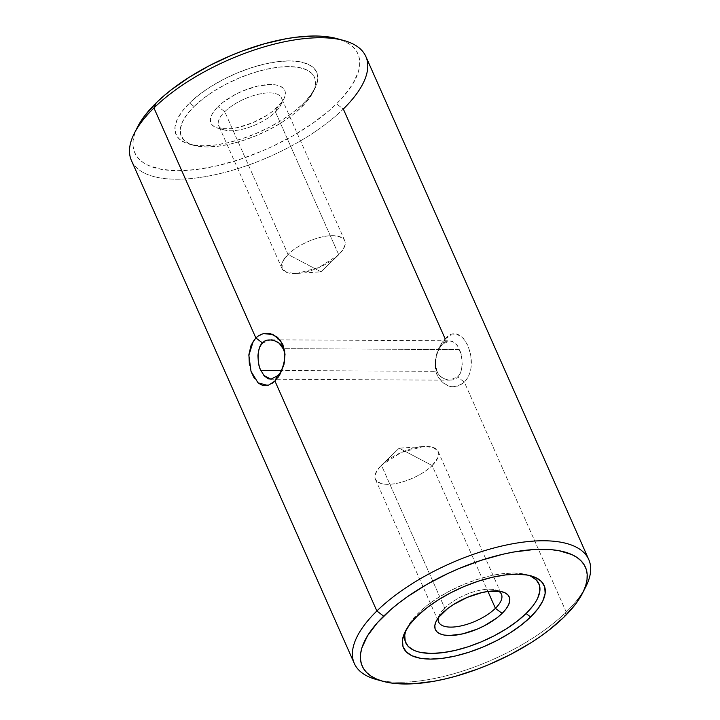 <?xml version="1.0" encoding="UTF-8"?>
<svg xmlns="http://www.w3.org/2000/svg" width="720" height="720" viewBox="0 0 720 720"><rect width="100%" height="100%" fill="white"/><g stroke="black" fill="none" stroke-linecap="round" stroke-linejoin="round"><path stroke-width="0.54" stroke-dasharray="3.6 2.7" d="M263.844 375.435L260.883 370.386M263.178 333.747L255.843 337.923L253.395 340.875M267.696 385.416L272.322 383.238M376.362 679.5A128.223 52.533 156.1 0 0 566.226 612.036L464.328 382.077L457.506 376.92C463.176 374.094 463.23 355.212 459.288 349.614L284.265 348.66L459.288 349.614C457.209 341.649 447.066 337.779 442.935 344.079C440.244 346.338 438.003 350.487 436.212 356.526L435.456 364.221L437.076 371.349L281.259 370.494L437.076 371.349C438.165 374.805 441.315 377.613 446.526 379.791L449.46 380.187L457.506 376.92C460.089 374.652 461.664 370.503 462.213 364.455L461.556 356.751L459.288 349.614C458.199 346.158 455.733 343.35 451.899 341.181L449.676 340.794L442.935 344.079L445.203 338.976L442.935 344.079C437.715 346.896 432.72 365.733 437.076 371.349C438.741 379.314 453.843 383.211 457.506 376.92L464.328 382.077C453.762 389.88 444.753 387.684 437.31 375.489C431.964 364.158 436.977 346.698 445.221 338.958L439.875 346.176L436.194 355.563L435.15 365.877L437.328 375.534L442.665 382.752L449.928 386.424L457.605 386.1L461.16 384.534L464.328 382.077L566.226 612.036L563.958 617.139L566.226 612.036A128.223 52.533 -23.9 0 1 379.935 680.364M498.411 591.111A34.326 14.067 156.1 0 0 495.54 589.968A34.326 14.067 156.1 0 0 444.708 608.031L442.476 613.062L444.708 608.031A34.326 14.067 -23.9 0 1 498.411 591.111M432.144 465.534A34.326 14.067 156.1 0 0 438.174 451.485A34.326 14.067 156.1 0 0 414.261 448.011A34.326 14.067 156.1 0 0 381.438 465.255L444.708 608.031L381.438 465.255L401.094 452.538L423.378 446.544L433.026 447.426L438.138 451.413L437.823 457.812L432.144 465.534L399.168 448.191L381.438 465.255L399.168 448.191L432.144 465.534C422.145 475.659 400.707 484.668 387.432 484.335C373.185 483.129 371.187 476.766 381.438 465.255A34.326 14.067 156.1 0 0 375.408 479.304A34.326 14.067 156.1 0 0 399.321 482.778A34.326 14.067 156.1 0 0 432.144 465.534L487.944 591.453L432.144 465.534M224.766 111.69A34.326 14.067 -23.9 0 1 264.537 93.177A34.326 14.067 -23.9 0 1 280.71 105.174A34.326 14.067 -23.9 0 1 275.463 111.969L277.695 106.938A40.383 16.551 156.1 0 0 283.869 98.955A40.383 16.551 156.1 0 0 264.843 84.834A40.383 16.551 156.1 0 0 218.052 106.614L224.766 111.69L288.036 254.466A34.326 14.067 -23.9 0 1 320.85 237.222A34.326 14.067 -23.9 0 1 344.763 240.696A34.326 14.067 -23.9 0 1 338.733 254.745L275.463 111.969A34.326 14.067 156.1 0 0 281.493 97.92A34.326 14.067 156.1 0 0 257.58 94.446A34.326 14.067 156.1 0 0 224.766 111.69A34.326 14.067 156.1 0 0 218.727 125.73A34.326 14.067 156.1 0 0 242.64 129.213A34.326 14.067 156.1 0 0 275.463 111.969L338.733 254.745C348.984 243.234 346.995 236.871 332.739 235.665C319.464 235.332 298.026 244.341 288.036 254.466L321.003 271.809L338.733 254.745L321.003 271.809L288.036 254.466L282.348 262.188L282.033 268.587L287.145 272.574L296.793 273.456L319.077 267.462L338.733 254.745A34.326 14.067 -23.9 0 1 305.91 271.989A34.326 14.067 -23.9 0 1 281.997 268.515A34.326 14.067 -23.9 0 1 288.036 254.466L224.766 111.69L218.052 106.614L223.065 102.267L235.728 94.257L242.892 90.9L257.499 86.121L270.648 84.492L276.03 84.951L280.332 86.247L283.383 88.335L285.066 91.134L285.327 94.527L284.139 98.397L281.565 102.591L272.673 111.285L266.706 115.452L252.855 122.643L238.239 127.422L231.354 128.664L219.717 128.601L215.415 127.296L212.364 125.208L210.681 122.418L210.42 119.016L211.599 115.155L214.182 110.961L218.052 106.614A40.383 16.551 156.1 0 0 217.899 128.187A40.383 16.551 156.1 0 0 277.695 106.938L275.463 111.969A34.326 14.067 -23.9 0 1 224.631 130.032A34.326 14.067 -23.9 0 1 224.766 111.69M137.547 126.999A122.067 50.013 156.1 0 0 195.066 169.668A122.067 50.013 156.1 0 0 336.492 103.842L343.314 109.008A128.223 52.533 -23.9 0 1 194.751 178.146A128.223 52.533 -23.9 0 1 134.334 133.326M283.968 363.438L283.95 363.483C282.213 369.468 279.963 373.626 277.209 375.948L271.764 379.089M284.256 348.66L283.095 348.651L284.256 348.66M194.094 106.479A72.828 29.844 -23.9 0 1 278.478 67.203A72.828 29.844 -23.9 0 1 312.795 92.664A72.828 29.844 -23.9 0 1 301.653 107.073L303.165 103.662A76.932 31.518 156.1 0 0 314.937 88.452A76.932 31.518 156.1 0 0 278.685 61.56A76.932 31.518 156.1 0 0 189.54 103.041L194.094 106.479L189.54 103.041L199.098 94.77L210.474 86.823L223.227 79.515L236.871 73.116L250.875 67.887L264.708 64.017L277.83 61.659L289.746 60.903L299.997 61.776L308.187 64.251L314.001 68.229L317.214 73.557L317.7 80.028L315.45 87.399L310.536 95.373L303.165 103.662L293.607 111.942L282.24 119.889L269.487 127.197L255.843 133.587L241.839 138.825L228.006 142.686L214.884 145.044L202.968 145.8L192.717 144.927L184.527 142.452L178.713 138.474L175.5 133.146L175.014 126.675L177.264 119.313L182.169 111.33L189.54 103.041A76.932 31.518 156.1 0 0 189.252 144.144A76.932 31.518 156.1 0 0 303.165 103.662L301.653 107.073A72.828 29.844 -23.9 0 1 193.815 145.395A72.828 29.844 -23.9 0 1 194.094 106.479L187.11 114.327L182.466 121.878L180.333 128.853L180.801 134.982L183.834 140.022L189.342 143.793L197.091 146.133L206.793 146.961L218.079 146.241L230.499 144.018L243.594 140.355L256.851 135.396L269.766 129.348L281.844 122.427L292.608 114.903L301.653 107.073L308.637 99.225L313.281 91.665L315.414 84.69L314.946 78.57L311.904 73.521L306.405 69.759L298.656 67.419L288.954 66.591L277.668 67.302L265.239 69.534L252.144 73.197L238.887 78.147L225.972 84.204L213.903 91.125L203.139 98.649L194.094 106.479M131.4 160.434A128.223 52.533 156.1 0 0 220.734 173.412A128.223 52.533 156.1 0 0 343.314 109.008A128.223 52.533 156.1 0 0 365.859 56.538M251.217 371.916L249.381 364.761M258.615 383.301L254.448 378.603M528.525 575.28A72.828 29.844 156.1 0 0 526.356 574.605A72.828 29.844 156.1 0 0 418.518 612.927L417.006 616.338L418.518 612.927L427.563 605.097L438.336 597.573L450.405 590.652L463.32 584.604L476.577 579.645L489.672 575.982L502.092 573.759L513.378 573.039L523.08 573.867L530.829 576.207M421.515 652.581L413.766 650.241M404.757 635.31L406.89 628.335L411.534 620.775L418.518 612.927A72.828 29.844 156.1 0 0 407.376 627.336A72.828 29.844 156.1 0 0 406.422 629.388M537.705 598.122L533.061 605.673M445.221 338.958C462.114 318.357 482.301 364.023 464.328 382.077C468.459 377.622 470.772 372.105 471.258 365.535L470.781 355.203L467.937 345.528L463.284 338.283L457.56 334.611L451.359 334.944L445.221 338.958L343.314 109.008L336.492 103.842L342.81 97.245L352.602 84.276L358.308 72.036L359.559 66.348L359.712 61.002L358.776 56.079L356.76 51.597L353.682 47.628L349.569 44.19L344.457 41.319L337.023 38.646M584.082 589.905A128.223 52.533 -23.9 0 1 566.226 612.036A128.223 52.533 156.1 0 0 585.837 586.674M137.511 127.062L134.406 134.667L133.155 140.364L133.002 145.701L133.929 150.633L135.954 155.106L139.032 159.084L143.145 162.522L148.257 165.393L161.244 169.317L177.507 170.703L196.416 169.506L217.242 165.771L239.193 159.633L261.414 151.326L272.358 146.466L293.4 135.54L312.633 123.381L329.31 110.448L336.492 103.842A122.067 50.013 156.1 0 0 336.96 38.628M262.665 343.08L270.702 339.813M272.871 340.029L273.636 340.209M274.95 381.042L277.893 377.613M279.315 375.498L284.292 363.087M438.381 617.715A34.326 14.067 -23.9 0 1 444.708 608.031A34.326 14.067 156.1 0 0 439.461 614.826A34.326 14.067 156.1 0 0 438.381 617.715M495.54 589.968L502.281 591.813M438.174 451.485L501.444 594.27M381.681 465.021L399.168 448.191L423.378 446.544M280.71 105.174L283.869 98.955M344.763 240.696L281.493 97.92M270.486 379.206L449.46 380.187M312.795 92.664L314.937 88.452M526.356 574.605L530.919 575.856M407.376 627.336L405.234 631.548M193.815 145.395L189.252 144.144M271.017 339.813L280.044 339.867M280.062 339.867L449.676 340.794M296.793 273.456L321.003 271.809L338.49 254.979M281.997 268.515L218.727 125.73M224.631 130.032L217.899 128.187M375.408 479.304L438.678 622.08M439.461 614.826L436.302 621.045"/><path stroke-width="1.08" d="M272.322 383.238L274.941 381.06L277.209 375.948L270.927 379.197L263.844 375.435M271.764 379.089L268.272 378.819L264.195 375.849L260.883 370.386C256.914 364.671 257.013 345.897 262.665 343.08L255.843 337.923L153.945 107.964L156.213 102.861A122.067 50.013 156.1 0 0 137.547 126.999L134.334 133.326A128.223 52.533 -23.9 0 1 153.945 107.964A128.223 52.533 156.1 0 0 131.4 160.434L354.312 663.462A128.223 52.533 -23.9 0 1 376.857 610.992A128.223 52.533 156.1 0 0 376.362 679.5L383.211 681.372A122.067 50.013 -23.9 0 1 383.679 616.158L376.857 610.992L274.95 381.042L268.794 385.074L262.575 385.38L258.615 383.301M253.395 340.875L248.85 355.293L251.01 371.331L258.039 382.824L267.696 385.416M495.414 608.31A34.326 14.067 156.1 0 0 498.411 591.111A34.326 14.067 -23.9 0 1 501.444 594.27A34.326 14.067 -23.9 0 1 495.414 608.31L487.944 591.453L495.414 608.31A34.326 14.067 -23.9 0 1 462.591 625.554A34.326 14.067 -23.9 0 1 438.678 622.08A34.326 14.067 -23.9 0 1 438.381 617.715A34.326 14.067 156.1 0 0 458.091 626.472A34.326 14.067 156.1 0 0 495.414 608.31L502.119 613.386L495.414 608.31M442.476 613.062A40.383 16.551 -23.9 0 1 502.281 591.813A40.383 16.551 -23.9 0 1 502.119 613.386L505.989 609.039L508.572 604.845L509.751 600.984L509.49 597.582L507.807 594.792L504.756 592.704L500.454 591.399L488.826 591.336L481.932 592.578L467.316 597.357L453.465 604.548L447.498 608.715L438.606 617.409L436.032 621.603L434.853 625.473L435.105 628.866L436.788 631.665L439.839 633.753L444.141 635.049L449.523 635.508L462.672 633.879L477.279 629.1L484.443 625.743L497.106 617.733L502.119 613.386A40.383 16.551 -23.9 0 1 455.328 635.166A40.383 16.551 -23.9 0 1 436.302 621.045A40.383 16.551 -23.9 0 1 442.476 613.062M249.381 364.761L248.913 354.438L251.118 345.105L255.843 337.923C260.343 333.936 265.149 332.487 270.252 333.585L277.533 337.266L282.861 344.511L285.03 354.177L283.959 364.5L280.278 373.842L274.95 381.042L376.857 610.992L383.679 616.158A122.067 50.013 -23.9 0 1 525.105 550.332A122.067 50.013 -23.9 0 1 582.624 593.001A122.067 50.013 -23.9 0 1 563.958 617.139L548.793 630.27L540.09 636.669L530.748 642.879L510.516 654.48L488.871 664.623L477.783 669.024L455.589 676.278L444.708 679.059L434.097 681.246L414.135 683.721L396.468 683.631L388.701 682.614L381.762 680.958L375.714 678.681L370.602 675.81L366.489 672.372L363.411 668.403L361.395 663.921L360.459 658.998L360.621 653.652L361.863 647.964L367.569 635.724L377.361 622.755L390.861 609.552L398.844 603.027L407.547 596.619L426.771 584.46L447.813 573.534L458.757 568.674L480.978 560.367L502.929 554.229L513.531 552.051L533.502 549.567L551.169 549.666L558.927 550.683L571.923 554.607L577.026 557.478L581.139 560.916L584.217 564.894L586.242 569.367L587.169 574.299L587.016 579.636L585.765 585.333L583.443 591.327L575.658 603.99L563.958 617.139A122.067 50.013 -23.9 0 1 383.211 681.372M273.636 340.209L279.135 343.179L283.095 348.651C284.805 351.504 285.084 356.445 283.95 363.483M260.883 370.386L281.259 370.494L260.883 370.386C259.182 367.533 258.201 362.592 257.958 355.554C258.507 349.551 260.073 345.393 262.665 343.08C266.355 336.753 281.484 340.776 283.095 348.651C287.496 354.348 282.429 373.104 277.209 375.948L274.941 381.06M582.624 593.001L585.837 586.674A128.223 52.533 156.1 0 0 525.42 541.854A128.223 52.533 156.1 0 0 376.857 610.992A128.223 52.533 -23.9 0 1 499.437 546.588A128.223 52.533 -23.9 0 1 588.771 559.566L365.859 56.538A128.223 52.533 156.1 0 0 276.525 43.56A128.223 52.533 156.1 0 0 153.945 107.964A128.223 52.533 -23.9 0 1 343.809 40.5A128.223 52.533 -23.9 0 1 343.314 109.008L445.221 338.958M254.448 378.603L251.217 371.916M379.935 680.364A128.223 52.533 -23.9 0 1 354.312 663.462M533.061 605.673L526.077 613.521L530.631 616.959A76.932 31.518 -23.9 0 1 441.486 658.44A76.932 31.518 -23.9 0 1 405.234 631.548A76.932 31.518 -23.9 0 1 417.006 616.338A76.932 31.518 -23.9 0 1 530.919 575.856A76.932 31.518 -23.9 0 1 530.631 616.959L526.077 613.521A72.828 29.844 156.1 0 0 528.525 575.28M406.422 629.388A72.828 29.844 156.1 0 0 443.376 652.581A72.828 29.844 156.1 0 0 526.077 613.521L517.032 621.351L506.268 628.875L494.199 635.796L481.284 641.853L468.027 646.803L454.932 650.466L442.503 652.698L431.226 653.409L421.515 652.581M413.766 650.241L408.267 646.479L405.225 641.43L404.757 635.31M530.829 576.207L536.337 579.978L539.379 585.018L539.838 591.147L537.705 598.122M417.006 616.338L409.635 624.627L404.721 632.601L402.471 639.972L402.966 646.443L406.179 651.771L411.984 655.749L420.174 658.224L430.425 659.097L442.341 658.341L455.472 655.983L469.296 652.113L483.309 646.884L496.944 640.485L509.697 633.177L521.073 625.23L530.631 616.959L538.002 608.67L542.907 600.687L545.157 593.325L544.671 586.854L541.458 581.526L535.644 577.548L527.454 575.073L517.212 574.2L505.287 574.956L492.165 577.314L478.332 581.175L464.328 586.413L450.684 592.803L437.931 600.111L426.564 608.058L417.006 616.338M337.023 38.646L323.712 36.369L315.207 36L296.298 37.197L286.074 38.754L264.582 43.722L242.388 50.976L231.3 55.377L209.655 65.52L189.423 77.121L171.378 89.73L163.395 96.264L156.213 102.861L153.945 107.964L255.843 337.923L262.665 343.08M588.771 559.566A128.223 52.533 -23.9 0 1 584.082 589.905M343.809 40.5L336.96 38.628A122.067 50.013 156.1 0 0 156.213 102.861L144.513 116.01L137.511 127.062M271.017 339.813L272.871 340.029M277.893 377.613L279.315 375.498M284.292 363.087L284.679 350.802L280.485 340.434L272.574 334.278L263.178 333.747"/></g></svg>
